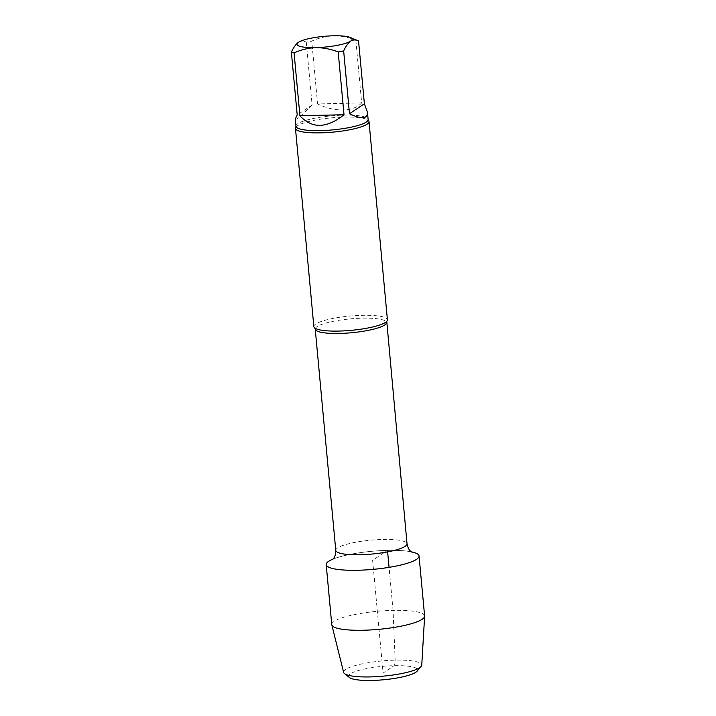 <?xml version="1.0" encoding="UTF-8"?>
<svg xmlns="http://www.w3.org/2000/svg" width="716" height="716" viewBox="0 0 716 716"><rect width="100%" height="100%" fill="white"/><g stroke="black" fill="none" stroke-linecap="round" stroke-linejoin="round"><path stroke-width="0.54" stroke-dasharray="3.58 2.69" d="M298.384 42.307C300.971 40.83 303.602 40.767 306.278 42.146A36.248 7.044 174.7 0 1 311.746 41.125C318.539 37.984 325.735 36.212 333.343 35.8C340.977 35.863 348.477 37.295 355.843 40.105A36.248 7.044 174.7 0 1 358.546 40.937M306.278 42.146L312.104 104.975L297.203 114.936M312.104 104.975C301.49 115.679 295.887 120.342 295.287 118.972M355.843 40.105L361.67 102.934L317.573 103.954L311.746 41.125M361.67 102.934C357.553 107.355 351.368 109.691 343.116 109.969C334.784 110.076 326.263 108.071 317.573 103.954M332.895 559.151A46.63 9.057 174.7 0 1 350.777 554.247A46.63 9.057 174.7 0 1 387.49 550.38A46.63 9.057 174.7 0 1 392.986 550.327A46.63 9.057 174.7 0 1 394.57 550.344A46.63 9.057 174.7 0 0 332.895 559.151M395.438 550.362A46.63 9.057 174.7 0 1 411.458 551.866A46.63 9.057 174.7 0 0 395.438 550.362M295.744 127.35A36.937 7.178 174.7 0 1 344.011 117.111A36.937 7.178 174.7 0 1 368.552 120.592M313.85 326.603A36.937 7.178 174.7 0 1 362.403 315.317A36.937 7.178 174.7 0 1 387.41 319.784M349.408 677.524A34.628 6.721 174.7 0 1 382.46 666.363A34.628 6.721 174.7 0 1 417.007 671.25M343.626 672.396A39.246 7.625 174.7 0 1 381.959 660.957A39.246 7.625 174.7 0 1 421.751 665.155M331.768 624.612A46.63 9.057 174.7 0 1 377.359 611.285A46.63 9.057 174.7 0 1 424.615 615.993M387.625 551.875L387.49 550.38L372.624 560.315L383.087 673.058L394.122 665.674L395.178 660.179L393.057 610.363L389.065 567.358M295.959 126.231A36.248 7.044 174.7 0 1 343.599 115.151A36.248 7.044 174.7 0 1 368.131 119.536M335.777 550.416A35.782 6.954 174.7 0 1 382.809 539.479A35.782 6.954 174.7 0 1 407.028 543.802M315.246 329.118A35.782 6.954 174.7 0 1 362.278 318.19A35.782 6.954 174.7 0 1 386.497 322.513M412.183 552.296L411.288 552C408.013 551.043 401.909 550.479 392.986 550.327M332.269 559.706L333.092 559.259C336.135 557.71 342.033 556.037 350.777 554.247"/><path stroke-width="1.07" d="M343.653 50.908L349.48 113.728L364.381 103.766L358.546 40.937C355.888 39.559 353.257 39.613 350.652 41.107A27.7 5.379 174.7 0 1 315.684 47.614A27.7 5.379 174.7 0 1 298.384 42.307L298.438 42.271A27.7 5.379 174.7 0 1 333.343 35.8A27.7 5.379 174.7 0 1 350.258 37.465A27.7 5.379 174.7 0 1 350.652 41.107C348.101 43.058 345.765 46.325 343.653 50.908A36.248 7.044 174.7 0 1 338.185 51.919C330.837 49.109 323.337 47.668 315.684 47.614C308.095 48.026 300.899 49.798 294.079 52.939A36.248 7.044 174.7 0 1 291.376 52.107C293.488 47.533 295.824 44.267 298.384 42.307A27.7 5.379 174.7 0 1 298.438 42.271L298.438 42.271M358.546 40.937L350.258 37.465M349.48 113.728C361.616 119.5 367.612 119.008 367.46 112.278L364.381 103.766M294.079 52.939L299.915 115.768L344.011 114.748L338.185 51.919M299.915 115.768C312.042 128.844 326.738 128.504 344.011 114.748M367.46 112.278L368.131 119.536A36.248 7.044 174.7 0 1 332.698 129.891A36.248 7.044 174.7 0 1 295.959 126.231L295.287 118.972L297.203 114.936L291.376 52.107M419.057 556.01A46.63 9.057 174.7 0 0 411.458 551.866A46.63 9.057 174.7 0 1 416.623 559.303A46.63 9.057 174.7 0 1 353.06 570.312A46.63 9.057 174.7 0 1 332.895 559.151A46.63 9.057 174.7 0 0 326.201 564.629L331.768 624.612A46.63 9.057 174.7 0 0 331.812 624.871A46.63 9.057 174.7 0 0 371.756 629.883A46.63 9.057 174.7 0 0 422.18 619.286A46.63 9.057 174.7 0 0 424.624 616.261A46.63 9.057 174.7 0 0 424.615 615.993L419.057 556.01A46.63 9.057 174.7 0 1 416.623 559.303A46.63 9.057 174.7 0 1 365.509 569.936A46.63 9.057 174.7 0 1 326.201 564.629M394.57 550.344A46.63 9.057 174.7 0 1 395.438 550.362A46.63 9.057 174.7 0 0 394.57 550.344M368.131 119.536L368.552 120.592A36.937 7.178 174.7 0 1 369.017 121.568A36.937 7.178 174.7 0 1 367.093 124.181A36.937 7.178 174.7 0 1 326.603 132.603A36.937 7.178 174.7 0 1 295.466 128.397A36.937 7.178 174.7 0 1 295.744 127.35L295.959 126.231M369.017 121.568L387.41 319.784A36.937 7.178 174.7 0 1 386.73 321.35A36.937 7.178 174.7 0 1 385.476 322.388A36.937 7.178 174.7 0 1 348.844 330.55A36.937 7.178 174.7 0 1 314.807 328.026A36.937 7.178 174.7 0 1 313.85 326.603L295.466 128.397M424.624 616.261L421.751 665.155A39.246 7.625 174.7 0 1 421.106 666.498L417.007 671.25A34.628 6.721 174.7 0 1 415.754 672.306A34.628 6.721 174.7 0 1 381.216 679.967A34.628 6.721 174.7 0 1 349.408 677.524L344.503 673.604A39.246 7.625 174.7 0 1 343.626 672.396L331.812 624.871M421.106 666.498A39.246 7.625 174.7 0 1 419.692 667.697A39.246 7.625 174.7 0 1 380.545 676.378A39.246 7.625 174.7 0 1 344.503 673.604M389.065 567.358L387.625 551.875M386.756 321.332L407.028 543.802A35.782 6.954 174.7 0 1 372.043 554.032A35.782 6.954 174.7 0 1 335.777 550.416C335.661 558.686 331.947 559.554 332.269 559.706M386.497 322.513A35.782 6.954 174.7 0 1 351.511 332.734A35.782 6.954 174.7 0 1 315.246 329.118L335.777 550.416M407.028 543.802C408.666 551.911 412.47 552.081 412.183 552.296M315.246 329.118L314.78 328.009"/></g></svg>
